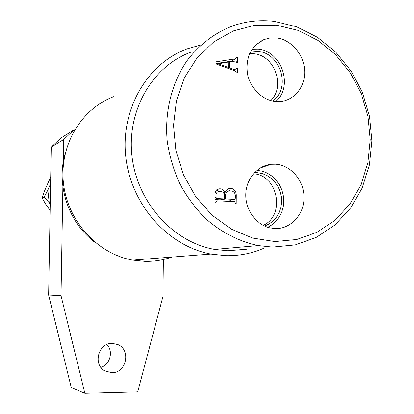 <?xml version="1.0" encoding="UTF-8"?>
<svg xmlns="http://www.w3.org/2000/svg" width="414" height="414" viewBox="0 0 414 414"><rect width="100%" height="100%" fill="white"/><g stroke="black" fill="none" stroke-linecap="round" stroke-linejoin="round"><path stroke-width="0.62" d="M246.485 249.228L227.829 250.76L214.706 249.414C173.399 242.319 137.205 202.648 131.999 156.311C126.555 109.989 153.061 65.303 191.998 51.781M265.058 247.701C252.747 253.29 239.685 255.945 225.878 255.676L210.912 254.061C168.322 246.206 131.222 205.147 125.84 157.31C120.231 109.487 147.306 63.28 187.325 48.795L201.002 44.96M276.412 25.176L254.47 25.342L233.222 30.967L213.784 41.897L197.245 57.675L184.556 77.553L176.483 100.504L173.528 125.282L175.898 150.51L183.464 174.78L195.765 196.738L212.082 215.192L231.457 229.201L252.794 238.107L274.937 241.559L296.745 239.515L317.129 232.218L335.154 220.15L350.006 203.993L361.075 184.577L367.906 162.831L370.245 139.766L368.015 116.412L361.318 93.818L350.43 72.999L335.801 54.917L318.05 40.443L297.945 30.336L276.412 25.176M272.526 247.086L258.181 245.569C239.018 241.502 220.698 232.083 204.997 218.012C195.077 207.854 186.626 196.36 179.645 183.531C173.642 170.133 169.517 156.156 167.272 141.604C164.42 112.354 171.582 83.328 186.942 60.863C199.17 44.681 215.021 32.685 232.932 25.813C246.325 21.202 260.039 19.712 274.089 21.337L296.564 26.75L317.522 37.317L336.023 52.412L351.263 71.265L362.602 92.959L369.578 116.494L371.901 140.817L369.469 164.85L362.353 187.511L350.829 207.766L335.35 224.631L316.56 237.248L295.291 244.907L272.526 247.086M275.031 228.554C290.644 229.206 304.073 214.721 304.047 197.726C304.249 180.742 291.021 165.057 275.465 164.198L271.149 164.286C257.404 165.626 246.102 178.853 245.792 194.347C245.362 209.826 256.038 224.626 269.731 227.829L275.031 228.554M267.822 227.296L272.334 224.611L276.252 221.009L279.44 216.636L281.784 211.652L283.197 206.244L283.631 200.604L283.078 194.937L281.551 189.457L279.108 184.354L275.838 179.826L271.853 176.028L267.299 173.114L262.341 171.189L256.913 170.32M264.618 226.054L269.152 223.974L273.183 220.931L276.547 217.06L279.114 212.506L280.79 207.461L281.51 202.115L281.251 196.686L280.014 191.387L277.851 186.419L274.849 181.989L271.118 178.263L266.813 175.396L262.088 173.507L257.141 172.674L254.393 172.685M263.237 225.376C285.774 215.44 277.996 174.63 253.358 173.833M275.895 101.502L279.378 101.57C294.126 100.938 305.563 86.738 304.683 70.582C303.985 54.425 291.151 39.501 276.324 37.922L270.016 37.984L263.972 39.573C250.977 46.083 245.481 57.51 247.489 73.847C250.273 88.487 262.662 100.431 275.895 101.502M275.708 101.487C293.521 86.712 281.463 50.524 258.093 49.131L252.11 49.235M272.66 101.026C291.083 88.58 280.625 52.728 258.072 51.445L250.475 51.952M270.792 100.566C285.846 86.49 274.477 54.984 253.746 53.773L249.611 53.727M269.105 164.984L269.172 164.565M65.298 153.082C55.6 185.306 68.9 223.808 96.048 243.168M113.855 96.607C81.051 108.784 59.073 145.78 63.508 183.619C67.772 221.474 97.725 253.896 132.64 260.111L144.936 261.369C154.236 261.544 163.204 260.116 171.836 257.078M235.111 61.122L229.589 61.991L229.537 67.875L234.257 69.599L235.783 69.785L236.523 68.227L237.398 68.31L237.357 73.024L236.482 72.942L235.157 70.96L216.382 64.066L215.787 61.883L235.488 58.804L236.622 56.935L237.496 57.023L237.445 62.814L236.575 62.726L236.177 61.137L235.111 61.122M236.29 195.558L236.218 203.916L235.343 203.874L235.354 202.829L234.469 201.613L216.91 200.806L215.906 202.104L215.901 203L215.011 202.963L215.089 194.994C214.928 191.045 216.579 188.975 220.036 188.789C222.592 189.012 224.202 190.507 224.869 193.281C225.749 189.974 227.778 188.339 230.955 188.386C234.562 189.069 236.342 191.459 236.29 195.558L235.411 195.744M228.709 62.478L229.589 61.991M228.404 68.481L229.537 67.875M233.103 70.204L234.257 69.599M236.513 68.776L237.398 68.31M216.237 63.533L231.141 61.194L235.488 58.804M231.141 61.194L231.85 60.801M236.606 57.51L237.496 57.023M233.123 60.102L233.113 61.438M228.714 62.002L218.442 63.839L228.663 67.565L228.714 62.002M217.159 64.351L218.499 63.596M227.545 68.165L228.663 67.565M217.381 64.434L218.442 63.839M231.881 199.905L231.871 201.489M215.016 202.291L215.906 202.104M217.019 189.519L220.036 188.789M216.584 189.891L219.218 191.361M223.958 193.488L224.869 193.281M227.483 189.203L230.955 188.386M227.105 189.452L230.049 190.906M215.042 199.584L220.248 199.827L224.523 198.917L224.554 195.568C224.145 192.857 222.649 191.454 220.062 191.351C217.376 191.34 216.01 192.826 215.968 195.801L215.953 197.354L216.926 198.56L224.523 198.917M215.834 192.344L215.363 192.334M221.128 199.641L230.562 200.179M226.329 191.91L225.351 191.91M235.39 198.239L235.411 195.879C235.204 192.738 233.615 191.087 230.655 190.916C227.348 190.725 225.604 192.396 225.433 195.931L225.402 198.958L234.422 199.377L235.39 198.239M230.06 200.283L234.422 199.377M221.123 199.869L225.402 198.958M224.548 196.127L225.433 195.931M215.047 198.968L216.926 198.56M215.063 197.55L215.953 197.354M215.078 196.003L215.968 195.801M50.586 183.78L47.822 190.129L49.225 202.767L50.229 204.169M50.71 176.804L44.241 191.646L42.099 197.897L44.22 197.054L49.225 202.767M47.822 190.129L44.22 197.054M50.12 210.359L45.623 204.076L42.099 197.897M112.246 343.382C98.361 342.751 92.524 364.677 104.98 370.965L111.821 372.704C126.384 373.123 131.3 349.877 117.85 344.567L112.246 343.382M163.375 260.07L162.935 296.6L137.702 391.892L84.844 393.3L71.255 387.545L48.629 295.058L51.232 147.099L61.034 137.945L73.961 129.913L74.587 129.96M48.629 295.058L61.018 295.684L62.871 186.636M63.295 161.9L63.673 139.539L51.232 147.099M106.952 344.505C113.617 351.331 110.134 364.646 100.912 367.394M73.961 129.913L63.673 139.539M84.844 393.3L61.018 295.684M215.099 202.275L215.653 201.83M258.181 245.569L214.706 249.414M132.64 260.111L210.912 254.061M255.93 44.738L263.972 39.573M253.979 173.13L255.878 172.638M260.044 168.079L271.149 164.286M235.783 69.785L234.205 70.608M117.85 344.567L112.163 343.382"/></g></svg>
